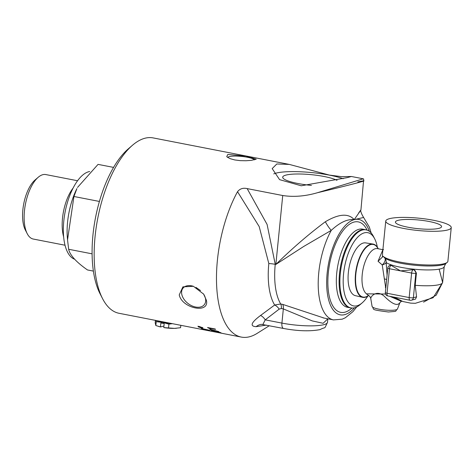<?xml version="1.0" encoding="UTF-8"?>
<svg xmlns="http://www.w3.org/2000/svg" width="475" height="475" viewBox="0 0 475 475"><rect width="100%" height="100%" fill="white"/><g stroke="black" fill="none" stroke-linecap="round" stroke-linejoin="round"><path stroke-width="0.71" d="M209.689 328.13L208.804 327.762M210.763 328.979L207.854 327.768A89.336 39.015 -79 0 1 207.575 327.518L215.151 328.997A89.336 39.015 101 0 0 215.579 329.377L209.677 328.225L210.787 328.724M205.342 330.048A89.336 39.015 -79 0 1 204.862 329.911L212.877 331.532A89.336 39.015 101 0 0 213.358 331.639L205.342 330.012M198.443 326.628L198.105 326.384M202.659 327.744L202.338 327.75M198.627 326.907L201.216 327.833L202.148 327.59L199.559 326.61L198.627 326.907L198.473 326.325M202.368 327.489L202.332 327.821L202.166 327.423M202.576 327.673L201.418 327.964L198.194 326.824L199.357 326.45L202.807 327.964L202.837 327.625M198.229 326.485L197.998 326.177M204.03 329.644A89.336 39.015 -79 0 1 203.532 329.46L208.483 330.143L201.732 328.652A89.336 39.015 -79 0 1 201.275 328.409L209.267 330.202A89.336 39.015 101 0 0 209.736 330.428L204.683 329.715L211.577 331.152A89.336 39.015 101 0 0 212.04 331.301L204.042 329.531M199.559 326.901A89.021 38.879 -79 0 1 199.506 326.865L199.162 326.61M200.48 327.394A89.336 39.015 -79 0 1 200.391 327.334L199.755 327.21A89.336 39.015 101 0 0 199.844 327.275L200.509 327.127M199.743 326.901L199.755 327.21M200.527 327.127L201.073 327.109A89.336 39.015 101 0 0 201.347 327.322L200.788 327.429A89.336 39.015 101 0 0 200.848 327.471L201.804 327.655A89.336 39.015 101 0 0 202.023 327.809L199.696 327.358A89.336 39.015 -79 0 1 199.47 327.198L199.126 326.948L199.464 326.836L200.414 327.15M199.144 326.806L199.464 326.836M201.079 327.115L200.788 327.429M218.31 332.245L214.908 331.58L219.462 332.678A89.336 39.015 -79 0 1 218.31 332.245L218.334 332.037M219.159 332.405A89.336 39.015 101 0 0 220.762 332.987L213.34 331.259A89.336 39.015 -79 0 1 212.972 331.093L217.859 332.049A89.336 39.015 -79 0 1 217.372 331.817L218.221 331.983A89.336 39.015 101 0 0 218.714 332.215L220.519 332.565A89.336 39.015 101 0 0 220.97 332.761L219.171 332.304M218.393 332.625L216.309 332.203A89.336 39.015 -79 0 1 216.012 332.144L223.583 333.616A89.336 39.015 101 0 0 224.046 333.723L218.144 332.559M218.144 332.577L219.426 332.827M211.803 330.137A89.021 38.879 -79 0 1 210.49 329.347L218.577 331.55A89.336 39.015 101 0 0 219.034 331.811L211.221 329.769A89.336 39.015 101 0 0 212.984 330.814L212.123 330.333M212.093 330.636A89.336 39.015 -79 0 1 209.76 329.205L210.484 329.347M217.865 332.524L119.011 313.28A89.336 39.015 -79 0 1 102.564 298.632A89.336 39.015 -79 0 1 123.488 154.975A89.336 39.015 -79 0 1 132.406 145.314A89.336 39.015 -79 0 1 153.146 137.91L289.251 164.398L329.329 175.073L341.602 176.664L351.387 176.492L347.118 177.656L301.245 185.784L279.585 179.645L272.187 168.595L276.818 163.976L289.251 164.403M363.702 179.093L363.274 178.808L317.437 192.725C305.188 196.276 293.621 197.208 282.732 195.522L247.154 188.599C243.111 187.667 239.905 188.7 237.53 191.692A89.336 39.015 101 0 0 216.529 282.488A89.336 39.015 101 0 0 241.342 337.09A89.336 39.015 101 0 0 257.141 333.367L269.325 325.702M227.828 154.44L245.949 156.091L256.239 159.202L251.222 160.372L245.967 160.746L240.231 160.639L234.751 159.938L230.227 158.692L227.252 157.1L226.741 156.607L227.828 154.44M179.235 294.922L182.905 286.858L193.42 286.3L203.65 294.126L206.358 300.2C209.92 314.034 182.157 308.631 179.235 294.922M195.938 287.375L200.509 290.563M74.688 259.231A44.822 19.576 -79 0 1 63.798 221.012A44.822 19.576 -79 0 1 89.686 171.517M67.533 239.828L67.355 237.708A46.235 20.193 -79 0 1 76.914 188.593L73.94 196.49L67.533 239.828L68.655 249.274C69.962 255.2 76.237 262.093 87.483 269.954L93.385 271.1M38.19 177.294L35.019 180.025A29.082 12.7 101 0 0 23.75 203.733A29.082 12.7 101 0 0 25.306 229.936L27.218 233.658A32.84 14.345 -79 0 1 25.46 204.066A32.84 14.345 -79 0 1 38.19 177.294A32.84 14.345 -79 0 1 45.814 174.568L77.573 180.749M65.022 245.225L33.262 239.044A32.84 14.345 -79 0 1 27.218 233.658M63.644 236.871A32.84 14.345 -79 0 1 73.162 187.975M113.567 167.396L98.052 164.38L77.484 187.465M68.655 249.274L92.085 253.834M73.94 196.49L99.412 201.447M378.26 248.781A27.14 11.851 101 0 0 372.964 244.055A27.14 11.851 101 0 0 370.601 244.197A27.14 11.851 101 0 0 355.87 271.065A27.14 11.851 101 0 0 362.597 297.332A27.14 11.851 101 0 0 368.677 295.444M362.597 297.332L355.377 295.664A26.885 11.744 -79 0 1 348.715 269.646A26.885 11.744 -79 0 1 363.31 243.034A26.885 11.744 -79 0 1 365.649 242.891L372.964 244.055M390.171 265.311L391.05 265.359L400.55 270.898L413.197 269.669L414.028 269.824L416.433 273.042L415.209 285.297L416.557 296.863L415.5 299.113L411.421 300.206A3.135 2.755 -105 0 0 413.381 297.718L415.827 273.208L416.433 273.042M387.089 275.162L386.145 262.497A6.27 3.058 -7.6 0 1 382.244 264.943L385.777 288.277M402.462 301.37L399.273 300.111L394.511 297.237M438.977 228.333A23.192 4.346 -174.3 0 1 412.876 228.042A23.192 4.346 -174.3 0 1 395.42 222.068A23.192 4.346 -174.3 0 1 418.932 220.02A23.192 4.346 -174.3 0 1 441.572 226.676A23.192 4.346 -174.3 0 1 438.977 228.333M447.563 230.001A32.912 6.169 -174.3 0 1 410.424 229.573A32.912 6.169 -174.3 0 1 385.753 221.077A32.912 6.169 -174.3 0 1 402.616 217.396A32.912 6.169 -174.3 0 1 435.385 220.661A32.912 6.169 -174.3 0 1 451.25 227.614A32.912 6.169 -174.3 0 1 447.563 230.001M372.097 306.464C375.185 309.682 368.481 309.367 388.419 311.998C399.03 311.012 394.084 311.915 397.474 308.993A12.772 2.393 -174.3 0 1 384.56 309.991A12.772 2.393 -174.3 0 1 372.097 306.464L370.85 299.09C369.811 296.988 376.853 288.557 385.213 297.148C392.683 304.374 397.587 306.203 399.92 302.623M370.85 299.09C370.749 297.314 369.574 295.836 367.312 294.654L366.474 293.835A23.507 10.266 -79 0 1 363.476 267.283A23.507 10.266 -79 0 1 377.506 248.639L382.897 249.684M400.853 301.091L389.832 296.323M385.558 294.031L366.474 293.835M393.045 296.952L401.636 301.079M382.892 249.708L378.041 261.268L382.244 264.943A6.27 3.384 -44.5 0 0 384.827 258.091A6.27 5.872 -53.5 0 1 386.145 262.497A29.777 5.581 5.7 0 0 418.528 269.586A29.777 5.581 5.7 0 0 444.208 266.606L442.629 282.453A29.777 5.581 -174.3 0 1 439.292 284.614A29.777 5.581 -174.3 0 1 415.209 285.297M378.041 261.268L383.183 256.334A32.912 6.169 -174.3 0 0 415.316 264.26A32.912 6.169 -174.3 0 0 447.165 262.426A32.912 6.169 -174.3 0 0 447.883 261.315L451.25 227.614M382.423 257.005L382.601 252.682M444.208 266.606L445.776 263.524A31.611 5.926 -174.3 0 1 416.195 265.377A31.611 5.926 -174.3 0 1 384.827 258.091L383.177 256.328M362.217 302.83L360.157 304.612A39.752 17.361 -79 0 1 354.641 307.747A39.752 17.361 -79 0 1 352.064 308.043A39.752 17.361 -79 0 1 340.599 270.964A39.752 17.361 -79 0 1 362.401 230.037A39.752 17.361 -79 0 1 367.217 230.173A39.752 17.361 -79 0 1 373.433 236.39L374.68 238.812A37.299 16.293 101 0 0 345.925 260.817A37.299 16.293 101 0 0 357.046 305.769A37.299 16.293 101 0 0 362.217 302.83A37.299 16.293 101 0 0 367.84 296.056M377.352 247.202A37.299 16.293 101 0 0 374.68 238.812M203.46 293.859A13.478 9.007 36.9 0 1 205.538 298.757A13.478 9.007 36.9 0 1 204.422 304.528A13.478 9.007 36.9 0 1 188.231 303.644A13.478 9.007 36.9 0 1 182.857 288.355A13.478 9.007 36.9 0 1 193.45 286.312M227.81 157.504A13.478 2.523 -174.3 0 1 240.582 156.322A13.478 2.523 -174.3 0 1 254.481 159.838M311.422 185.41A28.5 5.338 -174.3 0 1 282.69 177.205A28.5 5.338 -174.3 0 1 285.885 175.109A28.5 5.338 -174.3 0 1 312.01 174.735A28.5 5.338 -174.3 0 1 337.042 180.363M273.748 173.892A39.811 7.458 -174.3 0 1 275.898 173.167A39.811 7.458 -174.3 0 1 343.188 178.719M132.406 145.314L128.185 148.96A84.318 36.824 101 0 0 95.505 217.698A84.318 36.824 101 0 0 100.017 293.675L102.564 298.632M325.357 221.742C308.798 234.104 292.297 248.336 275.856 264.438L303.798 246.412L331.253 230.375C339.762 222.466 347.415 218.892 354.213 219.64C348.418 213.097 338.8 213.797 325.357 221.742A10.028 2.048 -122.2 0 0 331.253 230.375A54.857 23.958 101 0 0 318.226 286.217A54.857 23.958 101 0 0 333.462 319.895L342.166 319.182L345.325 317.769L352.931 311.647L356.749 306.933M358.738 212.806C362.68 207.409 361.172 209.689 354.213 219.64L363.607 217.479C361.148 213.305 360.264 210.722 360.952 209.724L363.696 179.075M317.437 192.725C352.777 184.353 375.672 178.226 357.788 181.925M237.53 191.692L259.196 226.593L268.814 263.524A56.982 24.884 101 0 0 274.663 305.015L260.52 315.501C251.091 322.59 249.63 326.313 256.144 326.675L266.297 325.114M324.122 318.078L282.708 304.38L280.707 303.994L274.663 305.015A6.27 2.779 51.1 0 1 279.193 309.112L281.331 308.524L283.332 308.916L312.253 320.904L323.119 323.291L327.851 318.802L327.495 322.359A31.344 5.872 -174.3 0 1 281.918 323.095L265.228 319.847L279.193 309.112M262.877 324.449L265.228 319.847A6.27 2.814 -126.5 0 0 260.52 315.501M261.612 324.348A18.804 12.884 -94.6 0 0 261.571 324.348A18.804 12.884 -94.6 0 0 256.144 326.675M166.873 322.596A9.951 1.864 -174.3 0 1 161.138 321.48M156.815 320.643A12.445 2.333 5.7 0 0 162.616 322.412A12.445 2.333 5.7 0 0 171.202 323.439M176.445 328.272A12.445 2.333 -174.3 0 1 176.373 328.278A12.445 2.333 -174.3 0 1 174.497 328.373L180.577 327.72L180.821 325.316M163.851 327.59L174.497 328.373A12.445 2.333 -174.3 0 1 163.851 327.59M155.444 320.376L155.2 322.78L155.836 325.547L160.532 326.942A12.445 2.333 -174.3 0 1 158.982 326.539A12.445 2.333 -174.3 0 1 158.792 326.485M172.36 323.665L168.91 324.152L162.616 322.412L156.222 321.682L156.079 320.5M156.222 321.682L155.836 325.547M160.473 326.925L160.865 322.982L164.184 323.623L163.792 327.572M168.91 324.152L168.524 328.017M163.946 326.034L160.532 326.942M199.47 327.198L199.506 326.865M390.539 265.252A3.135 2.755 -105 0 0 390.106 265.329A3.135 3.135 0 0 0 387.796 268.048A3.135 0.588 5.7 0 0 389.476 268.743L411.617 273.054A3.135 0.588 5.7 0 0 415.827 273.208A3.135 2.755 -105 0 0 414.028 269.824M413.197 269.669A3.135 1.372 101 0 0 411.617 273.054L409.171 297.564A3.135 1.372 101 0 0 410.014 300.253A3.135 3.135 0 0 0 411.421 300.206M416.557 296.863L413.381 297.718A3.135 0.588 -174.3 0 1 409.171 297.564L387.03 293.253A3.135 0.588 -174.3 0 1 385.35 292.558A3.135 3.135 0 0 0 387.873 295.943A3.135 1.372 -79 0 1 387.03 293.253L389.476 268.743A3.135 1.372 -79 0 1 391.05 265.359M368.588 295.379A26.802 11.703 -79 0 1 365.53 296.958A26.802 11.703 -79 0 1 355.84 274.057A26.802 11.703 -79 0 1 370.755 244.566A26.802 11.703 -79 0 1 378.147 248.763M386.65 279.532A6.27 1.176 5.7 0 0 384.263 278.89M282.732 195.522L275.856 264.438L275.239 264.32L267.092 224.443L247.154 188.599M281.331 308.524A6.27 2.737 -79 0 0 280.707 303.994A54.857 23.958 -79 0 1 275.239 264.32A10.028 1.882 5.7 0 0 268.814 263.524M261.582 324.348L283.599 328.48A6.27 2.737 -79 0 1 281.918 323.095L283.332 308.916A6.27 2.737 101 0 0 282.708 304.38M347.403 307.283A39.811 17.385 -79 0 1 337.945 264.884A39.811 17.385 -79 0 1 362.615 229.134L365.382 229.674A39.811 17.385 101 0 0 340.712 265.424A39.811 17.385 101 0 0 350.176 307.824L347.403 307.283M367.098 230.132A46.075 20.122 101 0 0 331.396 256.061A46.075 20.122 101 0 0 344.981 312.17A46.075 20.122 101 0 0 351.933 308.037M354.487 307.788A48.587 21.221 -79 0 1 326.669 283.112A48.587 21.221 -79 0 1 354.213 219.64A48.587 21.221 -79 0 1 369.366 231.319M199.547 327.026L199.577 326.693M200.759 327.02L200.723 327.352M218.904 332.726L241.342 337.09M351.387 176.492L363.274 178.808M385.35 292.558L387.796 268.048M410.014 300.253L387.873 295.943M442.629 282.453L433.129 297.73L415.364 303.305L410.673 303.139L402.96 301.536L394.042 297.148M385.795 288.105L385.356 287.25M439.161 269.147L442.623 282.483L436.204 295.201L423.534 302.13M397.474 308.993L399.843 302.818M399.926 302.611L401.63 301.162L400.769 301.073M383.402 249.428L382.82 249.731L383.39 249.791M385.753 221.077L382.601 252.617M445.776 263.524L447.165 262.426M323.042 317.882L324.009 318.054M327.495 322.359C323.582 330.422 326.622 326.064 320.008 329.626C310.032 331.491 297.896 331.105 283.599 328.48M367.217 230.173L365.382 229.674M350.176 307.824L352.064 308.043M371.147 232.964L369.36 227.115L363.607 217.479M333.462 319.895L323.214 317.9M158.982 326.539L158.531 326.408"/></g></svg>
